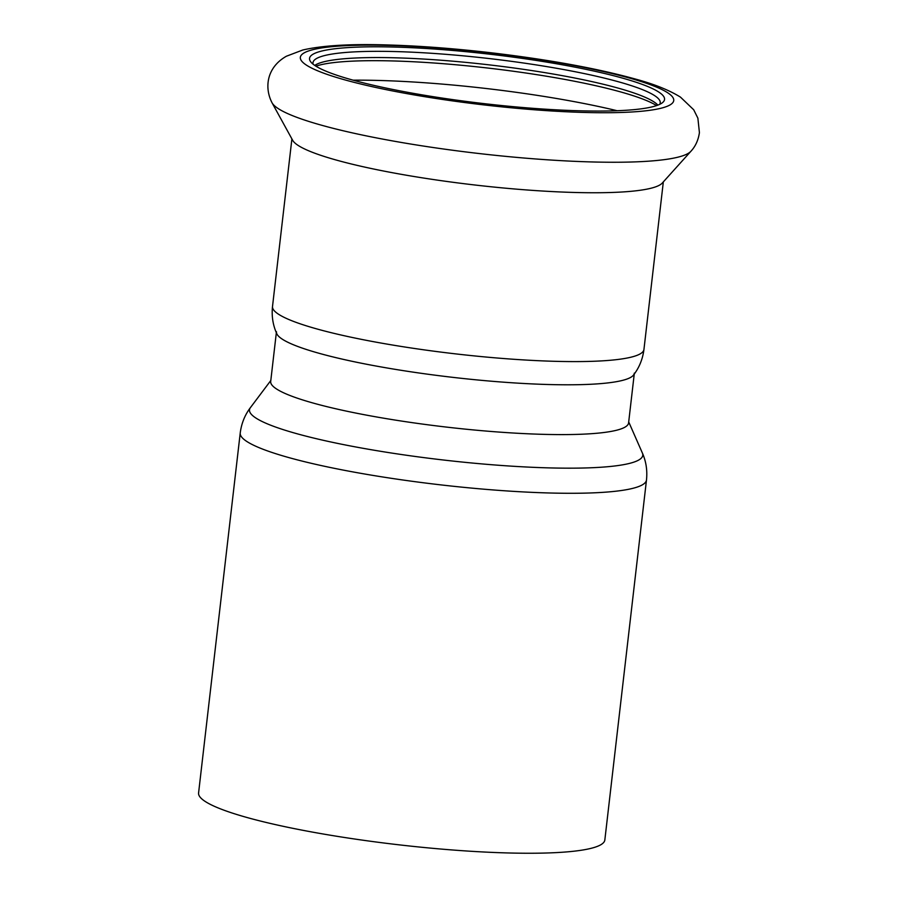 <?xml version="1.0" encoding="UTF-8"?>
<svg xmlns="http://www.w3.org/2000/svg" width="898" height="898" viewBox="0 0 898 898"><rect width="100%" height="100%" fill="white"/><g stroke="black" fill="none" stroke-linecap="round" stroke-linejoin="round"><path stroke-width="1.35" d="M240.226 433.016L198.581 792.979A204.486 28.478 6.6 0 0 398.431 844.76A204.486 28.478 6.6 0 0 604.837 839.989L646.481 480.015C647.48 470.462 646.111 461.471 642.384 453.03A197.964 27.569 -173.4 0 1 442.961 459.956A197.964 27.569 -173.4 0 1 250.385 407.67C244.817 415.033 241.439 423.486 240.226 433.016A204.486 28.478 6.6 0 0 440.087 484.797A204.486 28.478 6.6 0 0 646.481 480.015M276.337 332.709L270.691 381.504A180.139 25.088 6.6 0 0 446.755 427.122A180.139 25.088 6.6 0 0 628.589 422.913L634.235 374.118M276.461 331.699A180.139 25.088 6.6 0 0 282.152 339.085A180.139 25.088 6.6 0 0 476.602 379.876A180.139 25.088 6.6 0 0 634.347 373.108M657.875 105.122A174.784 24.336 6.6 0 0 653.98 101.912A174.784 24.336 6.6 0 0 478.668 63.691A174.784 24.336 6.6 0 0 314.749 65.419M659.704 104.336A174.784 24.336 6.6 0 0 660.232 102.855A174.784 24.336 6.6 0 0 654.698 95.682A174.784 24.336 6.6 0 0 466.028 56.103A174.784 24.336 6.6 0 0 312.975 62.669A174.784 24.336 6.6 0 0 313.144 64.229M656.584 105.582A178.68 24.875 6.6 0 0 488.299 68.102A178.68 24.875 6.6 0 0 315.894 66.16M643.945 349.457A186.952 26.031 6.6 0 1 455.241 353.834A186.952 26.031 6.6 0 1 272.509 306.487C271.499 316.175 272.936 325.289 276.842 333.843A180.139 25.088 6.6 0 0 452.525 377.317A180.139 25.088 6.6 0 0 633.483 375.106C639.23 367.675 642.721 359.121 643.945 349.457L663.33 181.901M272.049 102.799L292.658 140.29A186.952 26.031 6.6 0 0 474.773 184.988A186.952 26.031 6.6 0 0 662.286 183.057L690.91 151.268C695.49 146.34 698.33 140.122 699.419 132.623L697.881 118.166L693.705 109.769L680.504 97.152C669.291 90.182 654.316 84.165 635.604 79.103C597.395 68.506 549.857 59.807 492.991 52.993C454.399 48.47 418.535 45.776 385.388 44.9C349.726 43.856 322.202 45.551 302.794 49.996L286.395 56.226C266.459 67.53 264.293 87.914 272.049 102.799A211.861 29.499 6.6 0 0 478.421 153.457A211.861 29.499 6.6 0 0 690.91 151.268M658.885 92.135A178.68 24.875 6.6 0 0 453.636 50.546A178.68 24.875 6.6 0 0 310.91 62.074A178.68 24.875 6.6 0 0 484.179 103.64A178.68 24.875 6.6 0 0 662.376 102.742A178.68 24.875 6.6 0 0 658.885 92.135M617.128 110.723A200.299 27.894 6.6 0 0 353.127 80.18M667.775 92.82A187.929 26.165 6.6 0 0 356.102 45.304A187.929 26.165 6.6 0 0 437.247 98.668A187.929 26.165 6.6 0 0 667.775 92.82M270.814 380.494L250.385 407.67M628.701 421.903L642.384 453.03M272.509 306.487L291.895 138.921"/></g></svg>
